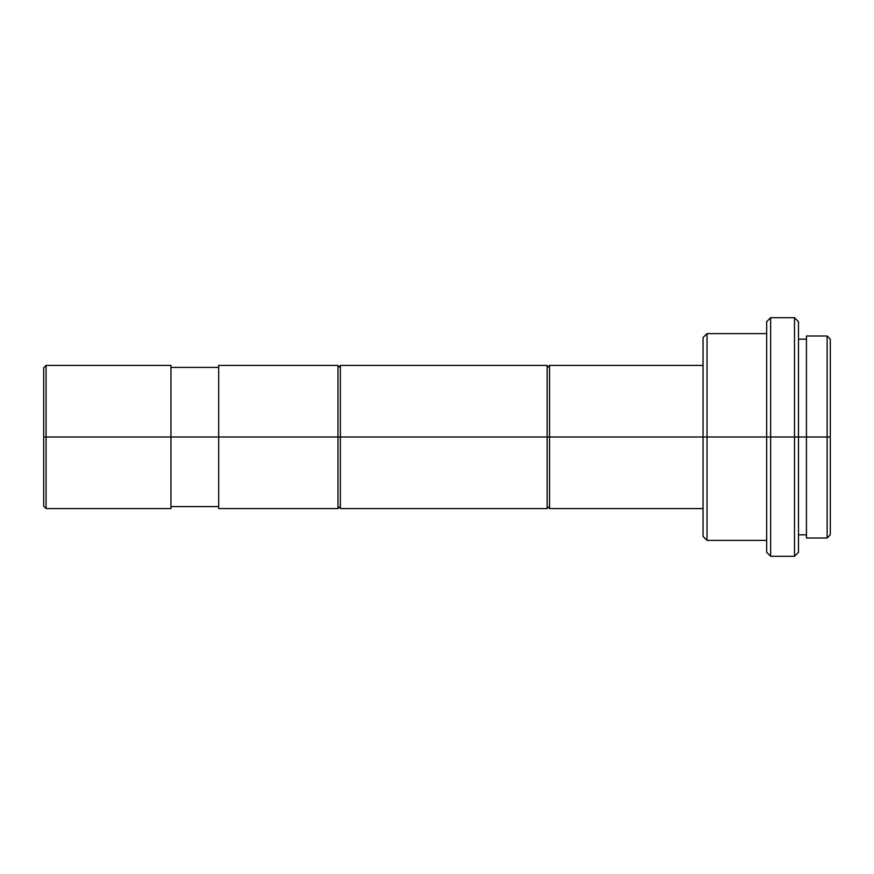 <?xml version="1.0" encoding="UTF-8"?>
<svg xmlns="http://www.w3.org/2000/svg" width="874" height="874" viewBox="0 0 874 874"><rect width="100%" height="100%" fill="white"/><g stroke="black" fill="none" stroke-linecap="round" stroke-linejoin="round"><path stroke-width="1.31" d="M549.538 437L547.157 437L549.538 437L549.538 508.581L549.538 437L703.046 437L549.538 437L549.538 365.419L549.538 437M707.022 437L703.046 437L703.046 536.418L703.046 437L707.022 437L707.022 540.394L707.022 437L766.673 437L707.022 437L707.022 333.606L707.022 437M770.649 437L766.673 437L766.673 552.324L766.673 437L770.649 437L770.649 556.301L770.649 437L794.51 437L770.649 437L770.649 317.699L770.649 437M766.673 552.324L770.649 556.301L794.51 556.301L794.51 437L794.51 556.301L798.486 552.324L798.486 437L794.51 437L806.44 437L798.486 437L798.486 552.324M806.44 538.013L806.44 335.987L806.44 538.013L827.121 538.013L827.121 437L806.44 437L827.121 437L827.121 538.013L830.3 534.822L830.3 437L827.121 437L830.3 437L830.3 534.822M830.3 339.178L830.3 437L830.3 339.178L827.121 335.987L827.121 437L827.121 335.987L806.44 335.987M798.486 321.676L798.486 437L798.486 321.676L794.51 317.699L794.51 437L794.51 317.699L770.649 317.699L766.673 321.676L766.673 437L766.673 321.676M703.046 337.582L703.046 437L703.046 337.582L707.022 333.606L766.673 333.606M340.368 437L340.368 508.581L340.368 437L337.976 437L337.976 508.581L337.976 437L218.675 437L218.675 508.581L218.675 437L46.082 437L46.082 508.581L46.082 437L43.7 437L43.7 506.199L43.7 437L46.082 437L46.082 365.419L46.082 437L170.954 437L170.954 365.419L170.954 508.581L170.954 437L218.675 437L218.675 365.419L218.675 437L337.976 437L337.976 365.419L337.976 437L547.157 437L340.368 437L340.368 365.419L340.368 437M547.157 508.581L547.157 365.419L547.157 508.581L340.368 508.581M43.7 367.801L43.7 437L43.7 367.801L46.082 365.419L170.954 365.419M703.046 508.581L549.538 508.581L547.157 506.199M766.673 540.394L707.022 540.394L703.046 536.418M798.486 534.822L806.44 534.822M798.486 339.178L806.44 339.178M547.157 367.801L549.538 365.419L703.046 365.419M218.675 508.581L337.976 508.581L340.368 506.199M170.954 506.592L218.675 506.592M43.7 506.199L46.082 508.581L170.954 508.581M170.954 367.408L218.675 367.408M218.675 365.419L337.976 365.419L340.368 367.801M340.368 365.419L547.157 365.419"/></g></svg>
